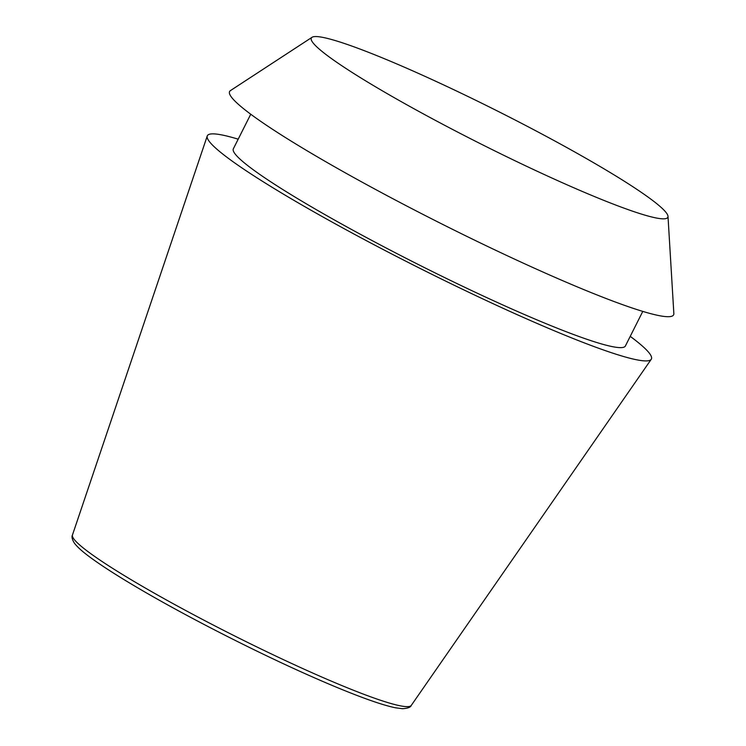 <?xml version="1.0" encoding="UTF-8"?>
<svg xmlns="http://www.w3.org/2000/svg" width="746" height="746" viewBox="0 0 746 746"><rect width="100%" height="100%" fill="white"/><g stroke="black" fill="none" stroke-linecap="round" stroke-linejoin="round"><path stroke-width="1.12" d="M630.23 336.353A248.511 22.958 -153.3 0 1 649.85 353.865A248.511 22.958 -153.3 0 1 651.23 359.311A248.511 22.958 -153.3 0 1 436.802 276.747A248.511 22.958 -153.3 0 1 208.889 140.919A248.511 22.958 -153.3 0 1 207.239 136.014A248.511 22.958 -153.3 0 1 238.198 139.176M642.782 311.399L625.39 345.985A219.417 20.263 -153.3 0 1 437.212 273.941A219.417 20.263 -153.3 0 1 234.701 153.387A219.417 20.263 -153.3 0 1 233.349 148.808L250.749 114.222M312.555 42.214A199.518 18.426 -153.3 0 1 312.033 37.3A199.518 18.426 -153.3 0 1 487.222 105.923A199.518 18.426 -153.3 0 1 666.579 213.179A199.518 18.426 -153.3 0 1 667.996 216.331A199.518 18.426 -153.3 0 1 501.471 154.18A199.518 18.426 -153.3 0 1 312.555 42.214M667.996 216.331L673.852 313.581A248.511 22.958 -153.3 0 1 466.436 236.174A248.511 22.958 -153.3 0 1 231.129 96.71A248.511 22.958 -153.3 0 1 230.467 90.583L312.033 37.3M73.705 538.771A189.643 17.522 -153.3 0 1 72.455 535.022C71.513 536.728 72.129 539.405 74.32 543.041C77.202 546.958 82.657 551.835 90.676 557.672C102.071 566.028 117.84 576.126 137.963 587.969C185.549 616.028 254.405 651.221 309.413 675.587C332.66 685.91 352.448 693.985 368.785 699.813C380.059 703.832 389.048 706.509 395.734 707.833L402.57 708.7C407.792 708.355 410.682 707.264 411.26 705.427A189.643 17.522 -153.3 0 1 247.625 642.418A189.643 17.522 -153.3 0 1 73.705 538.771M72.455 535.022L207.239 136.014M411.26 705.427L651.23 359.311"/></g></svg>
